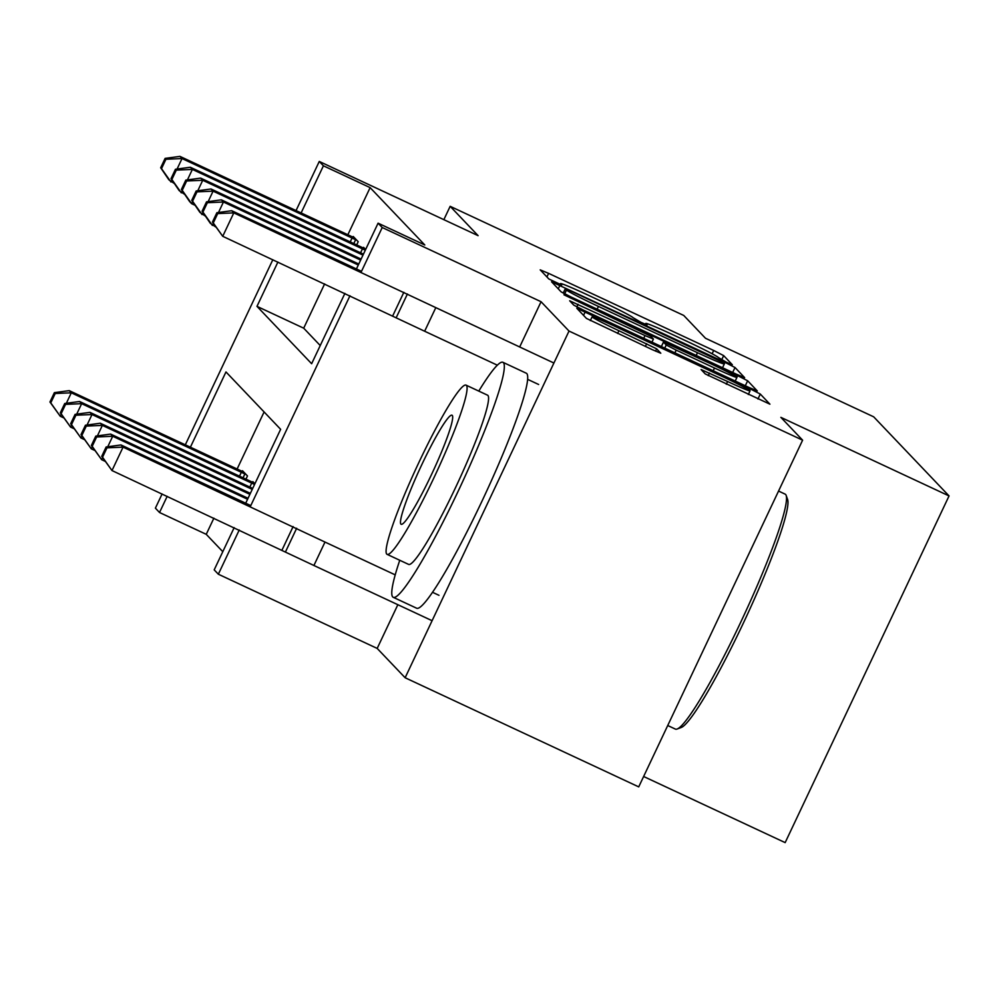 <?xml version="1.0" encoding="UTF-8"?>
<svg xmlns="http://www.w3.org/2000/svg" width="999" height="999" viewBox="0 0 999 999"><rect width="100%" height="100%" fill="white"/><g stroke="black" fill="none" stroke-linecap="round" stroke-linejoin="round"><path stroke-width="1.5" d="M726.46 362.275L732.329 364.735L723.663 355.619L713.686 350.474L548.601 273.364L540.209 269.867L548.876 278.996L561.738 285.04L560.601 283.816A32.58 1.361 25.3 0 1 560.489 283.604A32.58 1.361 25.3 0 1 587.35 294.805L601.098 301.223A32.58 1.361 25.3 0 1 633.054 317.67L641.158 322.44L647.04 324.887L645.891 323.664A32.58 1.361 25.3 0 1 645.779 323.451A32.58 1.361 25.3 0 1 672.639 334.64L686.4 341.071A32.58 1.361 25.3 0 1 718.343 357.505L726.46 362.275M705.232 373.913L769.917 404.183L760.289 394.056L750.311 388.911L576.835 308.304L586.463 318.431L652.384 349.7L660.789 353.209L656.643 348.826L618.918 330.731A27.235 1.136 25.3 0 1 592.12 316.808A27.235 1.136 25.3 0 1 614.56 326.161L723.251 376.935A27.235 1.136 25.3 0 1 750.049 390.859A27.235 1.136 25.3 0 1 727.597 381.506L701.086 369.543L705.232 373.913M802.609 440.172L638.723 786.875L405.132 677.747L569.018 331.056L802.609 440.172L780.868 417.357L949.05 495.929L873.675 416.82L705.494 338.261L683.741 315.447L450.162 206.318L478.109 235.664L319.268 161.451L323.414 165.809L370.13 187.625L424.8 244.992L378.084 223.177L382.217 227.522L361.039 272.315M569.018 331.056L541.058 301.723L382.217 227.522M736.251 374.15L744.642 377.659L735.014 367.52L725.024 362.387L551.548 281.768L561.176 291.895L571.166 297.04L736.251 374.15M747.652 380.781L757.279 390.921L748.888 387.425L583.803 310.302L573.813 305.17L569.68 300.786L645.017 335.564L653.408 339.061L650.661 336.139L563.96 294.792L737.662 375.649L747.652 380.781L745.304 385.751M450.162 206.318L443.856 219.655M370.13 187.625L347.827 234.802M324.625 283.903L303.696 328.184L320.242 345.542M352.922 237.15L353.234 236.476L358.204 241.696L356.668 244.955M363.274 248.014L363.586 247.352L365.634 249.5M213.886 518.156L206.244 534.328L222.789 551.685M264.098 411.95L237.1 469.055M242.183 471.403L242.507 470.741L247.477 475.949L245.929 479.208M252.535 482.267L252.859 481.605L254.907 483.753M643.631 776.498L785.164 842.619L949.05 495.929M397.852 604.695L377.185 648.413L405.132 677.747M377.185 648.413L218.344 574.213L214.198 569.867L234.166 527.634M206.244 534.328L159.528 512.499L155.394 508.154L162.1 493.968M349.975 295.741L250.312 506.58M239.236 529.994L218.344 574.213M277.897 262.075L256.98 306.356L311.638 363.723L344.892 293.381M356.431 268.968L378.084 223.177M323.414 165.809L301.111 212.974M185.302 444.855L272.827 259.715M296.041 210.602L319.268 161.451M245.704 503.221L280.632 429.308L225.974 371.94L190.384 447.227M167.17 496.341L159.528 512.499M303.696 328.184L256.98 306.356M541.058 301.723L519.655 347.015M723.064 362.462L571.166 291.171L565.297 288.723L566.495 290.01A32.58 1.361 25.3 0 0 598.451 306.443L697.502 352.722A32.58 1.361 25.3 0 0 724.35 363.911A32.58 1.361 25.3 0 0 724.238 363.698L723.064 362.462M714.497 368.019A27.235 1.136 25.3 0 0 736.95 377.372A27.235 1.136 25.3 0 0 710.139 363.449L663.461 342.07L666.221 344.992L676.198 350.137L714.497 368.019L713.199 370.754M61.189 414.185L60.227 416.233L63.699 417.857M50.774 402.884L60.227 416.233L49.95 402.01L50.774 402.884L55.207 393.506L54.383 392.644L49.95 402.01M243.843 472.152L69.231 390.634L71.304 392.807L246.129 474.537M55.207 393.506L71.304 392.807L66.346 403.284M54.383 392.644L69.231 390.634M356.855 240.284L182.03 158.554L179.957 156.381L354.583 237.899M174.425 183.604L168.881 179.808L160.677 167.757L161.513 168.631L165.934 159.253L165.11 158.391L160.677 167.757M165.934 159.253L182.03 158.554L177.073 169.031M171.928 179.932L170.954 181.98L161.513 168.631M179.957 156.381L165.11 158.391M71.553 425.05L70.579 427.097L74.051 428.721M61.126 413.748L70.579 427.097L60.302 412.874L61.126 413.748L65.559 404.37L64.735 403.509L60.302 412.874M254.208 483.017L79.583 401.498L81.656 403.671L254.57 484.465M65.559 404.37L81.656 403.671L76.698 414.148M64.735 403.509L79.583 401.498M81.906 435.914L80.931 437.962L84.403 439.585M71.491 424.612L80.931 437.962L70.654 423.738L71.491 424.612L75.912 415.234L75.087 414.373L70.654 423.738M252.71 488.399L89.935 412.362L92.008 414.535L252.235 489.385M75.912 415.234L92.008 414.535L87.05 425.012M75.087 414.373L89.935 412.362M92.258 446.778L91.284 448.826L94.755 450.449M81.843 435.477L91.284 448.826L81.006 434.602L81.843 435.477L86.264 426.098L85.439 425.237L81.006 434.602M250.374 493.344L100.287 423.226L102.36 425.399L249.9 494.33M86.264 426.098L102.36 425.399L97.403 435.889M85.439 425.237L100.287 423.226M365.297 250.212L192.382 169.418L190.31 167.245L364.935 248.763M184.778 194.468L179.233 190.672L171.041 178.621L171.865 179.495L176.299 170.117L175.462 169.256L171.041 178.621M176.299 170.117L192.382 169.418L187.425 179.895M182.28 190.797L181.306 192.844L171.865 179.495M190.31 167.245L175.462 169.256M362.974 255.132L202.735 180.282L200.662 178.109L363.436 254.146M195.13 205.332L191.658 203.709L189.598 201.536L181.393 189.485L182.218 190.359L186.651 180.981L185.814 180.12L181.393 189.485M186.651 180.981L202.735 180.282L197.777 190.759M192.632 201.661L191.658 203.709L182.218 190.359M200.662 178.109L185.814 180.12M360.639 260.077L213.087 191.146L211.014 188.973L361.101 259.091M205.482 216.196L199.95 212.4L191.746 200.349L192.57 201.224L197.003 191.845L196.166 190.984L191.746 200.349M197.003 191.845L213.087 191.146L208.142 201.623M202.984 212.525L202.023 214.573L192.57 201.224M211.014 188.973L196.166 190.984M102.61 457.642L101.636 459.69L105.107 461.313M92.195 446.341L101.636 459.69L91.371 445.467L92.195 446.341L96.628 436.975L95.792 436.101L91.371 445.467M248.039 498.276L110.639 434.09L112.712 436.263L247.577 499.263M96.628 436.975L112.712 436.263L107.755 446.753M95.792 436.101L110.639 434.09M358.304 265.01L223.439 202.01L221.378 199.837L358.766 264.023M215.834 227.06L210.302 223.264L202.098 211.214L202.922 212.088L207.355 202.71L206.531 201.848L202.098 211.214M207.355 202.71L223.439 202.01L218.494 212.5M213.336 223.389L212.375 225.437L202.922 212.088M221.378 199.837L206.531 201.848M667.732 725.524L675.361 729.083A129.67 13.986 -65 0 0 677.072 729.033A129.67 13.986 -65 0 0 742.919 617.532A129.67 13.986 -65 0 0 786.176 495.467A129.67 13.986 -65 0 0 785.614 494.48A129.67 13.986 -65 0 0 785.127 494.13L778.558 491.058M399.762 560.264A129.67 13.986 -65 0 0 392.707 596.915A129.67 13.986 -65 0 0 393.194 597.277A129.67 13.986 -65 0 0 459.59 488.186A129.67 13.986 -65 0 0 503.434 362.662A129.67 13.986 -65 0 0 502.947 362.312A129.67 13.986 -65 0 0 478.783 391.096M393.194 597.277L416.546 608.179A129.67 13.986 -65 0 0 482.954 499.1A129.67 13.986 -65 0 0 526.798 373.576A129.67 13.986 -65 0 0 526.311 373.226L502.947 362.312M466.096 385.164L487.587 395.204A93.357 10.077 115 0 1 487.937 395.454A93.357 10.077 115 0 1 456.368 485.839A93.357 10.077 115 0 1 408.554 564.373L387.063 554.333A93.357 10.077 -65 0 0 434.877 475.799A93.357 10.077 -65 0 0 466.446 385.414A93.357 10.077 -65 0 0 466.096 385.164A93.357 10.077 -65 0 0 418.294 463.711A93.357 10.077 -65 0 0 386.713 554.083A93.357 10.077 -65 0 0 387.063 554.333M400.886 524.1A60.165 6.494 -65 0 0 401.111 524.263A60.165 6.494 -65 0 0 431.93 473.651A60.165 6.494 -65 0 0 452.272 415.409A60.165 6.494 -65 0 0 452.048 415.234A60.165 6.494 -65 0 0 421.241 465.859A60.165 6.494 -65 0 0 400.886 524.1M786.176 495.467L787.637 499.562A126.561 13.661 115 0 1 745.429 618.693A126.561 13.661 115 0 1 681.143 727.522L677.072 729.033M438.986 595.317L432.442 592.257M395.204 574.862L324.987 542.057L313.911 565.484L432.105 620.704M250.774 505.581L120.991 444.955L123.064 447.127L111.988 470.554L313.911 565.484M102.547 457.205L111.988 470.554L101.723 456.331L102.547 457.205L106.98 447.839L106.144 446.965L101.723 456.331M106.98 447.839L123.064 447.127L324.987 542.057M106.144 446.965L120.991 444.955M553.908 363.024L233.803 212.874L222.727 236.301L212.45 222.078L213.274 222.952L217.707 213.586L216.883 212.712L212.45 222.078M497.365 365.197L424.65 331.231L435.726 307.804M527.684 379.37L538.636 384.49M217.707 213.586L233.803 212.874L231.731 210.702L361.513 271.328M424.65 331.231L222.727 236.301L213.274 222.952M231.731 210.702L216.883 212.712M645.554 324.388L645.891 323.664M560.264 284.54L560.601 283.816M546.915 276.935L548.601 273.364M712.125 353.771L713.686 350.474M721.628 359.927L723.663 355.619M558.254 288.836L559.939 285.264M724.337 363.823L725.024 362.387M732.667 372.477L735.014 367.52M563.249 293.132L565.322 288.773M564.66 293.881L566.495 290.01M597.152 309.178L598.451 306.443M696.203 355.444L697.502 352.722M576.835 306.905L578.071 304.283M643.731 338.299L645.017 335.564M736.9 377.26L737.662 375.649M661.413 346.553L663.498 342.133M664.747 348.114L666.221 344.992M674.912 352.859L676.198 350.137M708.254 375.649L709.477 373.039M726.298 384.228L727.597 381.506M617.619 333.466L618.918 330.731M645.366 346.428L646.653 343.693M655.544 351.149L656.643 348.826M583.541 315.372L585.227 311.8M749.612 390.397L750.311 388.911M757.954 399.013L760.289 394.056M239.485 476.198L241.346 472.252M243.044 477.859L244.892 473.938M355.632 239.685L353.771 243.606M352.085 237.987L350.212 241.945M249.837 487.062L251.711 483.116M362.437 248.863L360.564 252.809M282.043 549.999L293.119 526.573M285.589 551.685L296.666 528.259M407.405 294.006L396.328 317.432M403.846 292.32L392.782 315.746M645.379 324.313L645.779 323.451M560.077 284.478L560.489 283.604M563.211 293.119L565.297 288.723M722.539 367.757L724.35 363.911M651.96 342.145L653.408 339.061M735.214 381.031L736.95 377.372M661.35 346.528L663.461 342.07M748.313 394.518L750.049 390.859M590.322 320.604L592.12 316.808"/></g></svg>
